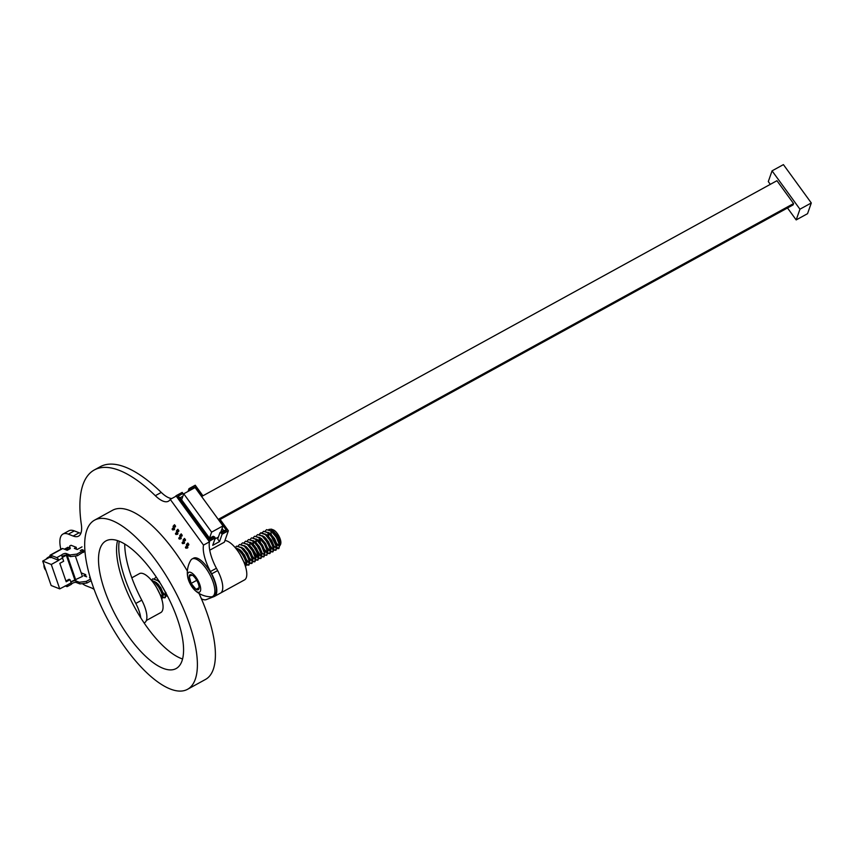 <?xml version="1.0" encoding="UTF-8"?>
<svg xmlns="http://www.w3.org/2000/svg" width="854" height="854" viewBox="0 0 854 854"><rect width="100%" height="100%" fill="white"/><g stroke="black" fill="none" stroke-linecap="round" stroke-linejoin="round"><path stroke-width="1.28" d="M140.75 617.805A22.204 8.369 -118.8 0 0 135.807 603.447A74.01 27.883 61.2 0 1 119.186 541.19M124.737 543.998A74.01 27.883 -118.8 0 0 141.775 600.17L135.807 603.447M170.245 499.376L176.212 496.099L209.465 541.842A30.189 11.369 -118.8 0 0 216.414 568.262L210.458 571.529A30.189 11.369 61.2 0 1 203.498 545.108L170.245 499.376A30.2 11.38 61.2 0 1 168.419 501.223A30.2 11.38 61.2 0 1 155.321 495.694A140.632 52.98 -118.8 0 0 96.673 468.867A140.632 52.98 -118.8 0 0 94.303 469.967A140.632 52.98 -118.8 0 0 81.333 524.441A30.2 11.38 61.2 0 1 78.557 536.141A30.2 11.38 61.2 0 1 73.156 536.045L68.352 534.156L74.319 530.889A30.2 11.38 -118.8 0 0 69.43 530.558A30.2 11.38 -118.8 0 0 68.918 530.793L62.95 534.06A30.2 11.38 -118.8 0 0 60.858 549.303M68.352 534.156A30.2 11.38 -118.8 0 0 63.463 533.825A30.2 11.38 -118.8 0 0 62.95 534.06M155.321 495.694L161.278 492.427A140.632 52.98 -118.8 0 0 102.64 465.59A140.632 52.98 -118.8 0 0 100.27 466.7L94.303 469.967M82.294 583.624A30.21 11.38 -118.8 0 0 86.265 585.876L91.068 587.765A30.189 11.369 61.2 0 1 94.143 589.399M201.395 598.739A22.204 8.369 -118.8 0 0 206.294 599.615L214.14 596.551A22.193 8.359 -118.8 0 0 214.525 596.37A22.193 8.359 -118.8 0 0 211.685 573.845A122.795 46.255 61.2 0 0 210.458 571.529M209.465 541.842L203.498 545.108M214.525 596.37L220.481 593.103A22.193 8.359 -118.8 0 0 217.642 570.579A122.795 46.255 -118.8 0 0 216.414 568.262M144.112 622.972L144.604 622.705A22.204 8.369 -118.8 0 0 141.775 600.17M74.319 530.889L79.123 532.768A30.2 11.38 -118.8 0 0 80.874 533.291M161.278 492.427A30.2 11.38 -118.8 0 0 171.835 498.501M91.175 580.699L86.894 583.047L79.913 583.922L76.284 582.503A2.722 1.035 -19.1 0 0 71.789 583.848L71.256 583.261A2.37 0.897 -118.8 0 0 71.138 582.855L70.028 579.652L66.185 581.766L59.812 563.352L63.655 561.238L62.545 558.036A2.37 0.897 -118.8 0 0 62.374 557.609L61.766 554.886A2.722 1.035 160.9 0 1 62.684 554.214A2.722 1.035 160.9 0 1 66.249 553.541L69.889 554.961L76.871 554.086L82.827 550.809L83.361 550.189L82.133 549.634L80.244 550.563M62.054 556.957A2.722 1.035 160.9 0 1 63.26 555.869A2.722 1.035 160.9 0 1 66.825 555.196L70.466 556.616L77.436 555.74L83.777 551.705M65.139 585.908L66.825 586.57A2.37 0.897 -118.8 0 0 67.252 586.581A2.37 0.897 -118.8 0 0 67.295 584.969L59.727 588.876L51.155 585.513L42.7 561.099L49.628 557.299A0.715 0.598 111.4 0 0 49.98 556.861L58.777 560.352L51.272 564.473L42.7 561.099M68.192 549.741L66.334 549.015L68.843 547.649L67.893 547.275L64.402 549.186M68.843 547.649L69.345 549.111M62.545 558.036L58.702 560.149A2.37 0.897 61.2 0 0 56.802 557.609L50.599 555.175A2.37 0.897 -118.8 0 0 50.172 555.164L62.289 548.514A2.37 0.897 61.2 0 1 62.716 548.524L67.199 550.286L70.284 548.599L69.612 546.069L71.053 545.279L76.252 547.318L76.422 549.197M50.172 555.164A2.37 0.897 -118.8 0 0 50.012 556.37M51.72 557.043L50.567 557.673A0.715 0.598 111.4 0 0 50.93 556.733M62.31 557.459L66.324 555.26L67.615 555.495M59.727 588.876L51.272 564.473M75.344 556.007L82.411 576.418L70.797 581.852M81.482 572.97L85.71 574.625L85.88 576.503M82.005 546.87L77.202 549.506L74.33 548.375L76.252 547.318M67.327 555.655L75.782 580.069M74.778 579.674L66.324 555.26M71.789 583.848L71.256 583.261L71.789 583.848M79.913 583.922L79.347 582.268L75.707 580.837A2.722 1.035 -19.1 0 0 73.156 581.072A2.722 1.035 -19.1 0 0 71.01 582.471M86.894 583.047L86.318 581.393L79.347 582.268M90.652 579.012L86.318 581.393M90.246 577.678L89.691 577.87M90.076 577.101L89.531 577.4M85.71 574.625L83.788 575.681L86.649 576.813M76.871 554.086L77.436 555.74M69.889 554.961L70.466 556.616M70.028 579.652L69.089 579.279L65.929 581.019M180.984 538.821L181.283 537.977L179.425 538.66L180.984 538.821L179.287 539.077L178.753 538.362L179.287 539.077L178.902 537.935L180.237 536.536L181.283 537.977L180.984 538.821M173.052 526.534L174.526 524.708L173.191 526.117L173.575 527.26L173.052 526.534M177.653 534.252L177.952 533.408L176.105 534.081L177.653 534.252L175.956 534.508L175.433 533.793L176.906 531.967L177.952 533.408L177.653 534.252M181.176 533.857L182.222 535.298L181.923 536.141L182.222 535.298L180.226 536.397L181.923 536.141L180.226 536.397L179.703 535.682L181.176 533.857L179.703 535.682L180.226 536.397L179.842 535.255L180.365 535.981L182.222 535.298L181.176 533.857M175.273 526.993L173.575 527.26L175.273 526.993L175.572 526.149L173.575 527.26L173.191 526.117L173.714 526.833L175.572 526.149L174.526 524.708L175.572 526.149L175.273 526.993M185.542 539.867L184.496 538.426L183.172 539.835L183.695 540.55L185.542 539.867L185.254 540.71L185.542 539.867L183.546 540.977L185.254 540.71L183.546 540.977L183.023 540.251L184.496 538.426L185.542 539.867M178.892 530.729L178.603 531.572L178.892 530.729L176.895 531.828L178.603 531.572L176.895 531.828L176.522 530.686L177.845 529.288L178.892 530.729L177.845 529.288L176.372 531.113L178.892 530.729M201.79 496.42L194.893 486.929L194.68 487.783L194.893 486.929L201.79 496.42M182.895 496.217L180.119 497.733L182.895 496.217M195.246 485.221L189.001 488.648L189.78 489.737L194.893 486.929L189.78 489.737L189.001 488.648L195.246 485.221L202.932 495.79L195.246 485.221M174.632 528.829L174.333 529.672L172.636 529.939L172.252 528.797L173.586 527.388L174.632 528.829L173.586 527.388L172.102 529.213L174.632 528.829L172.636 529.939L172.102 529.213L172.636 529.939L174.333 529.672L174.632 528.829M177.856 496.281L182.969 493.473L182.18 492.395L175.935 495.822L182.18 492.395L182.969 493.473L177.856 496.281L180.119 497.733L177.856 496.281L209.411 539.675L177.856 496.281M209.102 541.351L215.304 537.945L214.514 536.867L209.411 539.675L214.514 536.867L213.18 536.269L209.582 538.244L209.411 539.675L209.582 538.244L213.18 536.269L215.304 537.945L212.71 545.332L219.531 541.585L217.695 539.066L219.531 541.585L222.115 534.209L228.37 530.772L220.118 519.435L228.37 530.772L224.367 542.173L209.742 550.2L224.367 542.173L228.37 530.772L222.115 534.209L221.335 533.12L222.115 534.209L219.531 541.585L212.71 545.332L215.304 537.945L209.102 541.351M188.574 545.29L188.873 544.446L186.877 545.546L188.574 545.29L187.015 545.13L188.873 544.446L188.574 545.29M186.343 544.831L187.827 543.005L186.492 544.404L186.877 545.546L186.343 544.831M223.588 530.558L226.449 530.323L218.987 520.054L226.449 530.323L221.335 533.12L226.449 530.323L223.588 530.558L219.99 532.533L221.335 533.12L219.99 532.533L217.695 539.066L219.99 532.533L223.588 530.558L222.083 528.477L223.588 530.558M187.933 547.126L186.887 545.685L185.553 547.083L186.076 547.809L187.933 547.126L185.937 548.225L187.634 547.969L187.933 547.126L187.634 547.969L185.937 548.225L185.403 547.51L186.887 545.685L187.933 547.126M188.019 491.445L189.001 488.648L188.019 491.445M175.753 496.355L175.935 495.822L175.753 496.355M184.304 543.39L182.607 543.656L182.083 542.93L182.607 543.656L182.233 542.514L182.607 543.656L184.304 543.39L184.603 542.546L182.756 543.229L184.603 542.546L183.557 541.105L182.233 542.514L183.557 541.105L184.603 542.546L184.304 543.39M175.582 533.366L175.956 534.508L175.582 533.366L176.105 534.081L177.952 533.408L176.906 531.967L175.582 533.366M183.397 494.776L182.969 493.473L183.397 494.776M176.372 531.113L176.895 531.828L176.372 531.113M209.582 538.244L180.119 497.733L209.582 538.244M188.873 544.446L187.827 543.005L188.873 544.446M189.994 490.367L189.78 489.737L189.994 490.367M185.553 547.083L185.937 548.225L185.553 547.083M181.283 537.977L180.237 536.536L178.902 537.935L179.425 538.66L181.283 537.977M183.172 539.835L183.546 540.977L183.172 539.835M115.29 614.773A72.825 27.435 61.2 0 1 105.992 540.892A72.825 27.435 61.2 0 1 166.786 594.683A72.825 27.435 61.2 0 1 176.084 668.575A72.825 27.435 61.2 0 1 115.29 614.773M182.542 658.978A72.825 27.435 61.2 0 1 133.309 604.878A72.825 27.435 61.2 0 1 117.553 540.593M199.014 593.402A96.513 36.359 61.2 0 1 205.494 679.442L187.474 689.338A96.513 36.359 61.2 0 1 106.921 618.04A96.513 36.359 61.2 0 1 94.602 520.129A96.513 36.359 61.2 0 1 175.155 591.416A96.513 36.359 61.2 0 1 187.474 689.338M94.602 520.129L112.621 510.233A96.513 36.359 61.2 0 1 187.378 571.091M783.417 164.619L811.3 202.964L799.942 209.198L772.059 170.853L783.417 164.619M787.505 207.981L796.184 219.916L807.542 213.681L811.3 202.964M770.319 184.347L768.301 181.571L772.059 170.853M796.184 219.916L799.942 209.198M201.608 496.516L776.948 180.706L793.569 203.572L218.24 519.381M218.805 520.161L793.099 204.907L793.569 203.572M222.979 525.904L195.096 487.559L183.738 493.793L211.621 532.138L222.979 525.904L220.823 532.074M181.635 499.803L183.738 493.793M209.518 538.159L211.621 532.138M214.941 538.97L218.389 537.081M796.718 182.916L801.522 189.513M198.085 589.794A8.551 3.224 -118.8 0 0 199.025 588.449A8.551 3.224 -118.8 0 0 199.067 588.192A8.551 3.224 -118.8 0 0 197.146 581.062A8.551 3.224 -118.8 0 0 192.193 575.105A8.551 3.224 -118.8 0 0 191.509 574.763A8.551 3.224 -118.8 0 0 189.172 576.279A8.551 3.224 -118.8 0 0 191.104 583.421A8.551 3.224 -118.8 0 0 196.046 589.377A8.551 3.224 -118.8 0 0 198.085 589.794M192.193 575.105L189.172 576.279L191.104 583.421L196.046 589.377L199.067 588.192M194.701 590.093A24.115 24.115 0 0 0 210.927 596.839A21.371 8.049 -118.8 0 0 212.304 596.615A21.371 8.049 -118.8 0 0 212.667 596.444L214.119 595.644A21.371 8.049 -118.8 0 0 211.141 573.493A21.371 8.049 -118.8 0 0 193.911 558.004A21.371 8.049 -118.8 0 0 193.548 558.174L192.097 558.975A21.371 8.049 -118.8 0 0 190.826 560.224A24.115 24.115 0 0 0 187.805 577.528A11.251 4.238 -118.8 0 0 190.143 583.794A11.251 4.238 -118.8 0 0 194.701 590.093A11.251 4.238 -118.8 0 0 200.434 590.957A11.251 4.238 -118.8 0 0 198.096 580.688A11.251 4.238 -118.8 0 0 190.421 572.308A11.251 4.238 -118.8 0 0 187.805 577.528M212.667 596.444A21.371 8.049 -118.8 0 0 209.935 574.763A21.371 8.049 -118.8 0 0 192.449 558.804A21.371 8.049 -118.8 0 0 192.097 558.975M268.871 529.427L271.401 529.16L273.365 529.907A8.476 3.192 61.2 0 1 278.948 536.152A8.476 3.192 61.2 0 1 280.817 543.486L279.952 545.642M279.45 544.905A8.476 3.192 61.2 0 1 275.607 542.407M274.444 540.934A8.476 3.192 61.2 0 1 272.96 538.49A8.476 3.192 61.2 0 1 272.586 537.753M271.401 529.16L278.351 536.558L280.603 544.532M279.568 545.791L278.927 545.77M277.102 544.713L276.13 543.763M275.532 543.069L271.914 537.454L276.493 546.816M271.604 535.319A8.476 3.192 61.2 0 1 271.102 531.081M271.23 530.686A8.476 3.192 61.2 0 1 272.533 529.736M268.722 536.493L268.007 532.661M245.568 566.832L246.4 563.053L243.497 555.773L238.266 549.389L235.277 547.734M245.536 566.725L246.827 563.202L243.87 555.559L238.842 549.357L235.01 547.425M244.191 562.818L245.344 563.95M246.881 564.996L248.663 565.134L249.4 561.398L246.496 554.118L241.266 547.745L236.547 546.133L235.288 547.457M243.7 561.59L245.899 563.896M246.913 564.611L249.037 564.932L249.838 561.548L246.881 553.915L241.639 547.542L236.526 546.144M246.902 560.854L248.354 562.306M249.88 563.352L251.674 563.48L252.41 559.754L249.507 552.474L244.276 546.09L239.558 544.478L238.298 545.802M246.699 559.946L248.909 562.252M249.912 562.957L252.047 563.277L252.837 559.904L249.88 552.26L244.65 545.887L239.536 544.489M248.77 557.747L249.912 559.199M252.891 561.697L254.673 561.836L255.41 558.1L252.506 550.819L247.276 544.446L242.557 542.834L241.298 544.158M249.71 558.292L251.738 560.448M252.923 561.313L255.047 561.622L255.848 558.249L252.891 550.616L247.649 544.244L242.536 542.845M252.912 557.555L253.659 558.345M255.89 560.053L257.684 560.181L258.42 556.456L255.517 549.175L250.275 542.792L245.568 541.18L244.308 542.503M252.709 556.648L254.919 558.954M255.922 559.658L258.057 559.978L258.847 556.605L255.89 548.962L250.66 542.589L245.546 541.19M255.335 555.196L256.659 556.701M258.901 558.399L260.683 558.537L261.42 554.801L258.516 547.521L253.286 541.148L248.567 539.536L247.308 540.86M251.471 547.243L257.919 557.299M258.933 558.014L261.057 558.324L261.858 554.951L258.901 547.318L253.659 540.945L248.546 539.547M258.922 554.246L261.559 556.562M261.9 556.744L263.694 556.883L264.43 553.157L261.527 545.877L256.285 539.493L251.578 537.881L250.318 539.205M254.481 545.589L259.936 554.726L261.559 556.125M261.932 556.36L264.067 556.68L264.857 553.307L261.9 545.663L256.67 539.29L251.556 537.892M261.345 551.897L261.932 552.602M263.438 554.107L264.559 554.919M264.911 555.1L266.694 555.239L267.43 551.503L264.526 544.222L259.296 537.849L254.577 536.237L253.318 537.55M266.875 555.121L267.814 551.3L264.911 544.019L259.669 537.636L254.556 536.248M266.437 552.463L267.569 553.264M267.91 553.445L269.704 553.584L270.44 549.859L267.537 542.568L262.295 536.195L257.588 534.583L256.328 535.906M263.95 548.983L267.569 552.826M267.942 553.061L270.077 553.381L270.867 550.008L267.91 542.365L262.68 535.992L257.566 534.593M267.355 548.599L270.569 551.62M270.921 551.801L272.704 551.94L273.44 548.204L270.537 540.924L265.306 534.551L260.587 532.939L259.328 534.252M266.95 547.339L270.579 551.182M270.953 551.417L273.077 551.727L273.878 548.353L270.921 540.721L265.679 534.337L260.961 532.736L259.605 534.305M270.942 547.649L271.689 548.449M272.447 549.165L273.579 549.965M273.921 550.147L275.714 550.286L276.45 546.56L273.547 539.269L268.305 532.896L263.598 531.284L262.338 532.608M269.96 545.685L272.768 548.898M272.949 549.058L273.579 549.528M273.953 549.762L276.088 550.083L276.877 546.709L273.921 539.066L268.69 532.693L263.576 531.295M241.746 551.406L242.088 552.399M242.461 552.196L242.974 553.531M252.965 544.03L253.03 541.596M254.108 545.802L254.481 546.784M258.004 545.279L258.452 546.293M258.965 537.582L259.04 538.298M259.2 539.28L259.776 541.511M260.118 542.503L260.491 543.486M259.392 537.924L260.491 542.29M261.004 543.624L261.463 544.649M276.931 548.503L278.714 548.642L279.45 544.905L276.547 537.625L271.316 531.252L266.597 529.64L265.338 530.953M278.927 548.503L279.834 544.703L276.931 537.422L271.689 531.039L266.576 529.651M266.501 538.991L267.473 541.351M276.589 548.151A11.251 4.238 -118.8 0 1 274.582 546.688L276.579 548.321M276.942 548.321A11.251 4.238 -118.8 0 0 278.895 548.524M276.942 547.297L278.884 548.503M274.582 546.688L273.953 546.016M273.376 545.322L272.832 544.606M271.188 542.087L270.675 541.148M271.914 537.454L275.767 543.987M276.418 544.649L278.938 545.759L279.504 545.204M279.696 544.041L277.198 537.134L272.639 531.882M267.975 532.64L267.985 535.778M268.498 537.892L272.757 545.631M274.049 546.827L275.927 547.414L276.493 546.859M276.696 545.685L274.198 538.778L269.64 533.536M265.487 539.547L269.757 547.286M271.049 548.471L272.928 549.058L273.493 548.503M273.878 548.353L271.188 540.433L266.629 535.18M267.612 549.773L269.917 550.713L270.483 550.157M270.867 550.008L268.188 542.077L263.63 536.835M258.975 540.731L259.104 541.415M264.601 551.428L266.918 552.357L267.483 551.801M267.868 551.652L265.178 543.731L259.883 537.817M255.954 539.237L255.965 542.375M256.478 544.5L260.737 552.228M261.602 553.072L263.907 554.011L264.473 553.456M264.676 552.282L262.178 545.375L256.873 539.461M253.467 546.144L257.737 553.883M258.591 554.726L260.908 555.655L261.473 555.1M261.858 554.951L259.168 547.03L253.873 541.116M249.944 542.536L249.955 545.674M255.592 556.37L257.897 557.31L258.463 556.755M258.666 555.58L256.168 548.674L250.862 542.76M247.468 549.442L251.727 557.182M253.019 558.367L254.898 558.954L255.463 558.399M255.848 558.249L253.158 550.328L248.599 545.076M243.945 548.973L244.084 549.666M244.457 551.097L248.717 558.826M249.581 559.669L251.887 560.608L252.453 560.053M252.837 559.904L250.158 551.972L244.852 546.058M241.458 552.741L245.717 560.48M247.009 561.665L248.888 562.263L249.453 561.697M249.646 560.534L247.148 553.627L241.853 547.713M244.511 563.651L246.443 563.352M246.827 563.202L244.148 555.271L238.842 549.357M276.141 543.774L279.536 545.439M279.877 545.001L279.941 542.61L277.582 536.92L273.387 531.957L271.358 530.782M268.263 532.864L268.498 536.259M269.341 539.055L272.287 544.404M273.995 546.272L276.525 547.094M276.867 546.645L276.942 544.254L274.572 538.575L270.376 533.601L268.359 532.437M265.487 537.913L265.872 539.344M266.341 540.699L269.277 546.058M270.985 547.916L273.526 548.738M273.867 548.3L273.931 545.909L271.572 540.219L267.377 535.255L265.348 534.081M267.483 549.101L270.515 550.392M270.857 549.944L270.931 547.553L268.562 541.874L264.366 536.899L262.349 535.736M259.253 537.806L259.68 542.012M264.975 551.214L267.515 552.036M267.857 551.599L267.921 549.207L265.562 543.518L261.367 538.554L259.338 537.379M256.243 539.461L256.285 541.767M257.321 545.653L260.267 551.001M264.847 553.243L264.921 550.851L262.552 545.172L258.356 540.208L256.339 539.034M253.243 541.105L253.467 544.51M254.321 547.297L257.257 552.655M258.474 554.054L261.505 555.335M261.847 554.897L261.911 552.506L259.552 546.827L255.357 541.852L253.328 540.678M255.463 555.698L258.196 557.128M258.837 556.541L258.911 554.15L256.542 548.471L252.346 543.507L250.329 542.333M252.955 557.811L255.197 558.772M255.837 558.196L255.901 555.805L253.542 550.125L249.347 545.151L247.318 543.977M244.457 549.453L244.65 550.254M245.301 552.25L248.247 557.598M249.453 558.996L252.186 560.427M252.827 559.84L252.901 557.459L250.532 551.769L246.336 546.806L244.319 545.631M241.447 551.108L241.65 551.908M242.301 553.894L245.237 559.253M246.454 560.651L249.389 561.996M249.827 561.494L249.891 559.103L247.532 553.424L243.337 548.449L241.308 547.275M244.276 563.032L246.176 563.725M246.817 563.138L246.891 560.758L244.522 555.068L240.326 550.104L238.309 548.93M243.721 561.665L240.348 554.961M199.11 587.691L196.046 589.377M196.74 580.325L191.104 583.421M146.354 620.495L160.798 612.564A22.204 8.369 -118.8 0 0 157.702 589.559A22.204 8.369 -118.8 0 0 139.8 573.461A22.204 8.369 -118.8 0 0 139.426 573.642L131.826 577.806M161.844 599.487L162.676 595.718L159.773 588.427L154.542 582.054L151.553 580.4M161.812 599.391L163.05 595.505L160.146 588.225L155.118 582.022L151.297 580.079M160.467 595.484L161.619 596.615M163.157 597.661L164.939 597.8L165.676 594.064L164.854 591.107M159.976 594.256L162.175 596.562M163.189 597.266L165.313 597.586L165.879 592.975M163.178 593.509L164.63 594.971M166.156 596.007L167.608 596.273M162.975 592.601L165.185 594.907M166.188 595.622L167.512 596.092M160.093 582.962L157.542 580.41L152.823 578.798L151.564 580.112M158.929 581.094L152.802 578.798M156.261 577.026L154.574 578.468M158.022 584.072L158.364 585.065M158.737 584.851L159.25 586.186M160.904 584.285L164.993 591.491M157.734 585.406L161.993 593.146M162.847 593.978L165.164 594.918L165.729 594.363M160.787 596.305L162.719 596.007M163.103 595.868L160.424 587.936L155.118 582.022M162.463 586.901L163.861 589.335M157.734 583.762L157.926 584.563M158.577 586.559L161.513 591.918M162.73 593.316L165.665 594.662M158.428 580.314L157.584 579.941M160.552 595.697L162.452 596.391M163.103 595.804L163.167 593.413L160.798 587.733L156.602 582.759L154.585 581.585M159.997 594.331L156.624 587.627M220.257 576.301A22.204 8.369 -118.8 0 0 217.503 570.301M220.588 593.039L244.522 579.909A22.204 8.369 -118.8 0 0 242.258 558.495A22.204 8.369 -118.8 0 0 224.933 540.561M217.642 570.579L211.685 573.845M79.123 532.768L73.156 536.045M43.938 564.665A8.166 6.896 111.4 0 0 44.365 567.867A8.166 6.896 111.4 0 0 45.935 570.44M50.023 556.466A8.166 6.896 111.4 0 0 48.529 557.086A8.166 6.896 111.4 0 0 45.935 559.327M50.599 555.175L62.716 548.524M50.567 557.673L49.628 557.299M56.802 557.609L61.766 554.886M67.295 584.969L71.138 582.855M75.707 580.837L76.284 582.503M82.827 550.809L83.404 552.463M66.249 553.541L66.825 555.196M45.945 570.472L44.291 567.793L43.864 564.462M45.753 559.434L50.023 556.434M71.405 584.296L67.252 586.581M83.927 551.844L83.361 550.189M279.888 545.055L279.642 543.251M273.301 532.405L271.903 531.22M276.632 544.895L276.877 546.709M270.291 534.049L268.893 532.864M267.291 535.704L265.893 534.519M264.281 537.347L262.883 536.163M264.612 551.492L264.857 553.307M258.602 554.79L258.847 556.605M249.261 545.599L247.863 544.414M249.592 559.744L249.838 561.548M268.305 535.159L268.113 533.761M274.059 546.325L275.458 547.51M259.04 554.577L260.427 555.762M256.029 556.232L257.428 557.406M165.868 592.409L166.114 594.213M159.527 581.553L158.129 580.378"/></g></svg>
